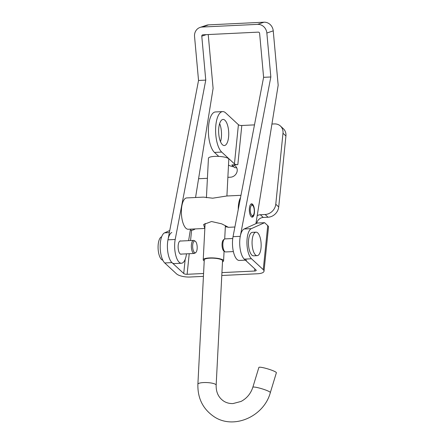 <?xml version="1.0" encoding="UTF-8"?>
<svg xmlns="http://www.w3.org/2000/svg" width="444" height="444" viewBox="0 0 444 444"><rect width="100%" height="100%" fill="white"/><g stroke="black" fill="none" stroke-linecap="round" stroke-linejoin="round"><path stroke-width="0.67" d="M228.588 137.03A13.065 5.023 -92.8 0 1 224.32 145.543A13.065 5.023 -92.8 0 1 218.787 127.955A13.065 5.023 -92.8 0 1 223.06 119.436A13.065 5.023 -92.8 0 1 228.588 137.03M219.636 123.615A13.065 5.023 -92.8 0 1 221.362 137.374A13.065 5.023 -92.8 0 1 220.513 141.714M236.802 167.954A6.532 5.617 132.8 0 0 234.743 167.677L231.807 164.952A6.532 5.617 132.8 0 1 235.62 166.278A6.532 5.617 132.8 0 1 237.207 170.779A6.532 5.617 132.8 0 1 230.564 177.195L227.872 177.323M256.693 223.332A6.532 5.617 132.8 0 1 263.259 217.455L268.082 217.221A10.456 8.985 -47.2 0 0 278.715 206.965L285.925 135.969A10.456 8.985 -47.2 0 0 283.389 128.766L280.447 126.041A10.456 8.985 -47.2 0 0 274.342 123.92L271.933 124.037M169.758 230.508L164.591 232.834A15.679 6.027 -92.8 0 0 160.173 246.82A15.679 6.027 -92.8 0 0 164.746 262.965L176.507 273.854A10.456 3.519 -174.2 0 0 190.065 277.017L203.424 276.373M221.789 275.485L257.542 273.759A10.456 3.519 -174.2 0 0 264.019 271.184A10.456 3.519 -174.2 0 0 263.259 269.663L267.738 225.596A10.456 3.519 5.8 0 1 268.498 227.123L264.019 271.184M254.484 124.881L241.808 125.491A2.614 0.882 5.8 0 1 238.417 124.703L234.438 163.869A2.614 0.882 -174.2 0 0 237.829 164.663L231.807 164.952M207.409 178.31L198.573 178.738M195.227 228.915A6.532 5.617 132.8 0 1 191.603 230.231A2.614 0.882 5.8 0 1 190.304 230.175M185.176 259.313L183.733 273.504A2.614 0.882 -174.2 0 0 187.124 274.298L203.574 273.498M221.939 272.616L254.601 271.034A2.614 0.882 -174.2 0 0 256.221 270.396A2.614 0.882 -174.2 0 0 256.033 270.013L244.272 259.124A15.679 6.027 87.2 0 1 239.699 242.979A15.679 6.027 87.2 0 1 244.117 228.993L257.359 223.032L264.585 222.683L251.348 228.643A15.679 6.027 87.2 0 0 246.931 242.629A15.679 6.027 87.2 0 0 251.504 258.774L263.259 269.663M257.193 215.717A6.532 5.617 132.8 0 1 260.323 214.73L265.14 214.496A10.456 8.985 -47.2 0 0 275.774 204.24L282.983 133.25A10.456 8.985 -47.2 0 0 280.447 126.041M267.738 225.596L264.585 222.683M183.733 273.504L171.978 262.615A15.679 6.027 -92.8 0 1 167.399 246.47A15.679 6.027 -92.8 0 1 171.817 232.484M228.499 165.113A10.456 3.519 -174.2 0 0 233.883 166.877M218.77 156.405L214.469 152.425A20.907 8.036 -92.8 0 1 208.386 129.343A20.907 8.036 -92.8 0 1 215.451 111.955L222.683 111.605A20.907 8.036 -92.8 0 1 225.68 112.904L238.417 124.703M234.438 163.869L221.7 152.076A20.907 8.036 -92.8 0 1 215.618 128.993A20.907 8.036 -92.8 0 1 222.683 111.605M186.502 253.84L186.336 254.85A15.679 6.027 -92.8 0 1 181.452 263.242A15.679 6.027 -92.8 0 1 178.466 261.449A15.679 6.027 -92.8 0 1 175.202 239.471L167.971 239.821A15.679 6.027 -92.8 0 0 171.234 261.799A15.679 6.027 -92.8 0 0 174.226 263.592L181.452 263.242M181.518 254.079A6.666 2.559 -92.8 0 1 181.019 254.234A6.666 2.559 -92.8 0 1 179.748 253.474A6.666 2.559 -92.8 0 1 178.138 246.048A6.666 2.559 -92.8 0 1 180.375 240.92A6.666 2.559 -92.8 0 1 180.886 241.031M250.954 216.378A6.666 2.559 87.2 0 0 252.225 217.138A6.666 2.559 87.2 0 0 254.462 212.016A6.666 2.559 87.2 0 0 252.852 204.584A6.666 2.559 87.2 0 0 251.582 203.824A6.666 2.559 87.2 0 0 249.345 208.952A6.666 2.559 87.2 0 0 250.954 216.378M255.911 223.682L278.172 85.237L273.238 30.858L266.85 33.023L270.834 76.973L240.271 236.33A15.679 6.027 87.2 0 0 240.859 252.259A15.679 6.027 87.2 0 0 246.52 260.101M273.238 30.858A9.146 8.392 71.3 0 0 263.986 22.2L208.558 24.875L202.164 27.04A9.146 8.392 -108.7 0 0 200.05 27.439A9.146 8.392 -108.7 0 0 194.55 36.513L198.535 80.464L205.766 80.114L201.781 36.164A1.304 1.199 -108.7 0 1 202.869 34.81L258.297 32.135A1.304 1.199 -108.7 0 1 259.618 33.372L263.603 77.323L233.039 236.68A15.679 6.027 87.2 0 0 233.627 252.603A15.679 6.027 87.2 0 0 239.288 260.445L245.382 260.151M263.603 77.323L270.834 76.973M266.85 33.023A9.146 8.392 -108.7 0 0 257.592 24.364L202.164 27.04M200.05 27.439L206.443 25.275A9.146 8.392 71.3 0 1 208.558 24.875M208.225 34.549L213.103 88.378L195.56 197.502M198.535 80.464L167.971 239.821M205.766 80.114L175.202 239.471M188.622 240.654L190.47 229.148M195.477 241.386A5.877 2.259 87.2 0 0 195.182 241.164A5.877 2.259 87.2 0 0 192.679 245.216A5.877 2.259 87.2 0 0 194.355 252.397A5.877 2.259 87.2 0 0 195.732 252.569A5.877 2.259 87.2 0 0 197.186 247.169A5.877 2.259 87.2 0 0 195.477 241.386M195.182 241.164L194.167 240.576A6.532 2.509 87.2 0 0 193.556 240.415A6.532 2.509 87.2 0 0 191.347 245.848A6.532 2.509 87.2 0 0 193.251 253.063A6.532 2.509 87.2 0 0 194.189 253.469A6.532 2.509 87.2 0 0 194.783 253.247L195.732 252.569M161.672 236.769A11.76 4.518 87.2 0 0 158.075 246.981A11.76 4.518 87.2 0 0 161.505 259.468A11.76 4.518 87.2 0 0 162.804 260.173M233.378 251.576L225.674 251.948A6.532 2.509 -92.8 0 1 225.064 251.787L224.048 251.199A5.877 2.259 -92.8 0 1 223.754 250.982A5.877 2.259 -92.8 0 1 222.044 245.199A5.877 2.259 -92.8 0 1 223.499 239.799L224.453 239.116A6.532 2.509 -92.8 0 1 225.047 238.894L232.75 238.522M225.064 251.787A6.532 2.509 -92.8 0 1 224.736 251.543A6.532 2.509 -92.8 0 1 222.838 245.116A6.532 2.509 -92.8 0 1 224.453 239.116M257.176 255.661L253.563 255.833A11.76 4.518 -92.8 0 1 251.876 255.106A11.76 4.518 -92.8 0 1 248.451 242.119A11.76 4.518 -92.8 0 1 252.425 232.34L256.044 232.168A11.76 4.518 -92.8 0 1 257.725 232.895A11.76 4.518 -92.8 0 1 261.15 245.882A11.76 4.518 -92.8 0 1 257.176 255.661A11.76 4.518 -92.8 0 1 255.489 254.928A11.76 4.518 -92.8 0 1 252.07 241.947A11.76 4.518 -92.8 0 1 256.044 232.168M252.003 215.54A5.228 2.009 87.2 0 0 253.33 215.168A5.228 2.009 87.2 0 0 254.273 210.367A5.228 2.009 87.2 0 0 252.869 205.677A5.228 2.009 87.2 0 0 252.525 205.389A5.228 2.009 87.2 0 0 250.261 209.246A5.228 2.009 87.2 0 0 252.003 215.54M251.643 216.994A6.532 2.509 87.2 0 0 252.392 216.406L253.33 215.168M252.869 205.677L251.82 204.54A6.532 2.509 87.2 0 0 251.387 204.173A6.532 2.509 87.2 0 0 251.021 204.024M212.765 198.185L226.745 195.998L240.975 195.31M204.839 228.455L188.195 229.254A15.679 6.027 87.2 0 1 181.424 209.94A15.679 6.027 87.2 0 1 186.685 197.93L203.491 197.119L212.615 198.191M240.526 197.641A15.679 6.027 87.2 0 0 238.295 207.193A15.679 6.027 87.2 0 0 238.25 209.524M211.416 221.556L203.618 224.492L204.795 228.455M225.341 226.701L228.288 227.223L221.684 223.837L211.66 221.545M222.488 261.821A10.19 2.364 -177.1 0 0 223.587 260.833A10.19 2.364 -177.1 0 0 209.696 257.925A10.19 2.364 -177.1 0 0 203.23 259.79A10.19 2.364 -177.1 0 0 204.223 260.883M226.912 195.987L228.799 159.285A10.19 2.364 -177.1 0 0 214.907 156.377A10.19 2.364 -177.1 0 0 208.441 158.242L206.416 197.741M197.891 384.238A9.146 2.126 -177.1 0 1 203.696 382.562A9.146 2.126 -177.1 0 1 215.534 384.343A9.146 2.126 -177.1 0 1 216.161 385.176L222.544 260.778A9.146 2.126 -177.1 0 0 210.079 258.169A9.146 2.126 -177.1 0 0 204.273 259.84L197.891 384.238C197.541 398.118 202.836 408.869 213.78 416.489C233.422 430.092 263.958 416.633 270.341 392.585L276.379 372.755A9.146 1.188 16.9 0 0 275.73 372.039A9.146 1.188 16.9 0 0 266.1 368.415A9.146 1.188 16.9 0 0 258.88 367.427L252.841 387.257A9.146 1.188 16.9 0 1 260.062 388.245A9.146 1.188 16.9 0 1 269.686 391.869A9.146 1.188 16.9 0 1 270.341 392.585M237.829 164.663L241.808 125.491M191.603 230.231L190.554 240.559M189.216 253.707L187.124 274.298M254.601 271.034L254.817 268.892M285.925 135.969L282.983 133.25M278.715 206.965L275.774 204.24M268.082 217.221L265.14 214.496M263.259 217.455L260.323 214.73M251.504 258.774L244.272 259.124M251.348 228.643L244.117 228.993M164.746 262.965L171.978 262.615M164.591 232.834L169.358 232.606M214.469 152.425L221.7 152.076M233.039 236.68L240.271 236.33M263.986 22.2L257.592 24.364M201.781 36.164L206.26 34.649M193.556 240.415L179.876 241.075M194.189 253.469L180.508 254.129M234.898 227.001L228.26 227.322M252.841 387.257C250.727 393.678 246.792 398.407 241.042 401.443L232.983 403.574C229.493 403.668 226.39 402.847 223.671 401.099C218.487 397.524 215.984 392.219 216.161 385.176M203.23 259.79L205.095 223.437M223.587 260.833L224.081 251.221M224.708 238.972L225.397 225.563"/></g></svg>
